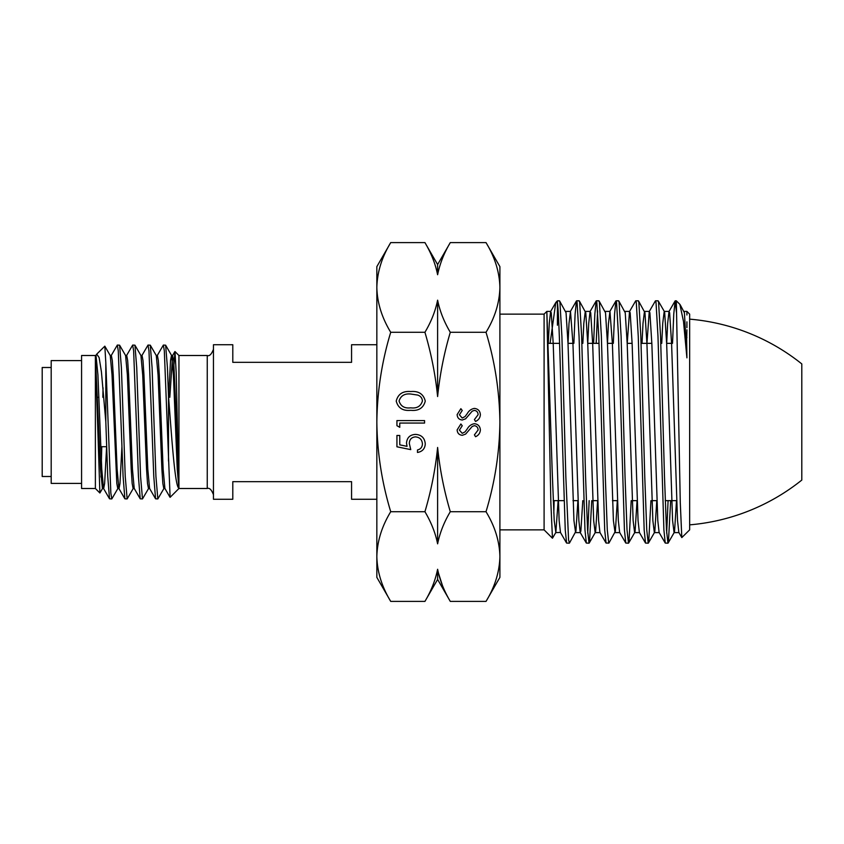 <?xml version="1.0" encoding="UTF-8"?>
<svg xmlns="http://www.w3.org/2000/svg" width="844" height="844" viewBox="0 0 844 844"><rect width="100%" height="100%" fill="white"/><g stroke="black" fill="none" stroke-linecap="round" stroke-linejoin="round"><path stroke-width="1.27" d="M499.901 314.137L544.095 314.137L544.095 529.863L552.451 538.219L550.889 503.509L546.838 311.394L552.229 472.218L554.202 520.548L555.848 532.469L552.451 538.219M550.098 343.35L555.774 302.574L557.42 302.711L557.42 325.225L558.148 310.856M556.122 302.11L557.42 300.812L557.42 302.711C558.876 311.615 560.353 365.262 561.788 422L565.248 529.979L566.588 543.061L560.469 532.469L559.139 520.548L553.221 343.793L551.248 312.755L550.604 311.531L549.275 323.452L548.305 343.35L559.572 343.35M572.971 500.65L577.897 500.65L575.914 531.245L569.457 543.072L568.561 539.812L565.849 477.018L561.904 336.302L559.931 302.3L559.445 300.812L557.42 300.812M569.31 543.188L566.588 543.061M591.749 500.65L589.534 541.7L589.038 543.188L586.327 543.061L584.976 529.979L579.058 336.302L577.085 302.3L576.452 300.939L575.112 314.021L573.878 343.35M589.038 543.188L587.561 529.979L585.588 477.018L581.632 336.302L579.659 302.3L579.174 300.812L576.6 300.812M589.165 500.65L587.74 533.144M617.323 500.65L615.371 531.245L608.914 543.072L606.055 543.061L604.705 529.979L598.786 336.302L596.813 302.3L596.191 300.939L594.841 314.021L593.606 343.35M608.767 543.188L607.29 529.979L605.317 477.018L601.371 336.302L599.398 302.3L598.902 300.812L596.328 300.812M597.605 310.856L596.18 343.35M631.206 500.65L628.991 541.7L628.506 543.188L625.784 543.061L624.433 529.979L618.515 336.302L616.542 302.3L615.92 300.939L614.569 314.021L613.335 343.35M628.506 543.188L627.018 529.979L625.045 477.018L621.1 336.302L619.127 302.3L618.641 300.812L616.057 300.812M650.935 500.65L648.719 541.7L648.234 543.188L645.512 543.061L644.172 529.979L638.254 336.302L636.281 302.3L635.648 300.939L629.519 311.531L627.229 343.35M648.234 543.188L646.747 529.979L644.774 477.018L640.828 336.302L638.855 302.3L638.37 300.812L635.785 300.812M670.663 500.65L668.448 541.7L667.963 543.188L665.241 543.061L663.901 529.979L657.982 336.302L656.01 302.3L655.377 300.939L649.247 311.531L646.958 343.35M667.963 543.188L666.475 529.979L664.502 477.018L660.557 336.302L658.584 302.3L658.098 300.812L655.514 300.812M668.089 500.65L666.665 533.144M676.529 312.892L675.105 300.939L673.765 314.021L672.52 343.35M675.253 300.812L676.329 300.812L680.275 502.518L681.804 537.586L689.654 529.863L689.654 314.137L686.91 311.394L686.91 314.991M686.742 337.906L686.91 329.793M686.91 327.63L686.91 321.849M686.636 338.011L686.91 357.845L683.513 321.522L679.874 304.346M554.118 500.65L553.812 513.279M376.846 556.555L376.846 577.37L390.719 601.403C381.836 586.759 377.205 571.81 376.846 556.555C377.215 541.268 381.847 526.308 390.719 511.707C381.815 482.283 377.194 452.384 376.846 422L376.846 556.555M390.719 242.597L376.846 266.63L376.846 422C377.247 391.247 381.878 361.337 390.719 332.293C381.836 317.65 377.205 302.701 376.846 287.445C377.215 272.148 381.847 257.198 390.719 242.597L424.933 242.597C431.21 253.189 435.43 263.898 437.614 274.722C439.851 263.718 444.081 253.021 450.295 242.597L486.017 242.597C494.911 257.241 499.532 272.19 499.901 287.445C499.521 302.732 494.901 317.692 486.017 332.293C494.869 361.337 499.49 391.247 499.901 422C499.553 452.384 494.922 482.283 486.017 511.707L450.295 511.707C444.039 490.607 439.808 469.201 437.614 447.457C435.388 469.348 431.157 490.765 424.933 511.707L390.719 511.707M475.541 436.728L474.423 434.86L478.105 430.007C478.01 427.507 476.765 426.062 474.36 425.682L472.186 426.473L465.656 434.08L462.301 435.314C459.062 434.966 457.342 433.151 457.142 429.87L460.877 423.983L462.238 425.777L459.41 430.092L462.206 433.331L465.055 431.875L467.259 428.91C468.884 425.998 471.258 424.268 474.391 423.699C478.094 424.152 480.088 426.252 480.373 430.007C480.109 433.151 478.495 435.398 475.541 436.728M399.771 435.462L399.771 444.851L407.04 446.339L406.502 443.089C406.987 437.603 409.994 434.713 415.533 434.396C421.567 434.829 424.806 438.036 425.271 444.028C424.88 448.829 422.285 451.645 417.474 452.458L417.474 449.979C420.628 449.187 422.274 447.162 422.433 443.881C422.053 439.587 419.721 437.255 415.427 436.875C411.471 437.266 409.435 439.481 409.329 443.533L410.754 449.62L396.933 446.792L396.933 435.462L399.771 435.462M396.933 420.586L424.564 420.586L424.564 423.066L399.771 423.066L399.771 427.307L396.933 425.692L396.933 420.586M486.017 332.293L450.295 332.293C444.018 321.701 439.787 310.993 437.614 300.169C435.367 311.162 431.147 321.87 424.933 332.293C431.189 353.393 435.42 374.799 437.614 396.543C439.84 374.652 444.06 353.235 450.295 332.293M424.933 332.293L390.719 332.293M410.764 410.311C402.915 411.133 398.073 408.053 396.226 401.079C398.041 394.032 402.883 390.856 410.764 391.542C418.624 390.856 423.466 394.032 425.271 401.079C423.424 408.032 418.592 411.112 410.764 410.311M475.541 421.43L474.423 419.563L478.105 414.71C478.01 412.21 476.765 410.764 474.36 410.384L472.186 411.176L465.656 418.782L462.301 420.017C459.062 419.668 457.342 417.854 457.142 414.573L460.877 408.686L462.238 410.479L459.41 414.794L462.206 418.033L465.055 416.577L467.259 413.602C468.884 410.701 471.258 408.971 474.391 408.401C478.094 408.855 480.088 410.954 480.373 414.71C480.109 417.854 478.495 420.101 475.541 421.43M486.017 242.597L499.901 266.63L499.901 577.37L486.017 601.403L450.295 601.403C444.018 590.811 439.787 580.102 437.614 569.278C435.367 580.282 431.147 590.979 424.933 601.403L390.719 601.403M486.017 511.707C494.911 526.35 499.532 541.299 499.901 556.555C499.521 571.852 494.901 586.802 486.017 601.403M424.933 511.707C431.21 522.299 435.43 533.007 437.614 543.831C439.851 532.838 444.081 522.13 450.295 511.707M438.342 572.728L442.435 585.493M436.886 572.696L437.614 569.278L437.614 579.438L450.295 601.403M438.331 271.304L437.614 274.722L437.614 264.562L450.295 242.597M437.614 300.169L437.614 396.543M437.614 447.457L437.614 543.831M422.433 400.995C422.158 398.009 420.586 396.036 417.696 395.066L410.754 394.021C404.656 393.388 400.763 395.72 399.064 400.995C400.731 406.323 404.624 408.601 410.754 407.831C416.873 408.601 420.766 406.323 422.433 400.995M681.804 537.586L678.85 532.469L677.521 520.548L671.602 343.793L669.63 312.755L668.986 311.531L667.657 323.452L666.686 343.35M665.241 543.061L659.111 532.469L657.792 520.548L651.863 343.793L649.891 312.755L649.247 311.531M645.512 543.061L639.383 532.469L638.053 520.548L632.135 343.793L630.162 312.755L629.519 311.531M625.784 543.061L619.654 532.469L618.325 520.548L612.406 343.793L609.948 311.394L608.461 323.452L607.49 343.35L612.396 343.35M606.055 543.061L599.926 532.469L598.596 520.548L592.678 343.793L590.705 312.755L590.061 311.531L588.732 323.452L587.762 343.35L599.029 343.35M582.793 500.65L580.841 531.245L580.197 532.469L578.868 520.548L572.949 343.793L570.491 311.394L569.004 323.452L568.033 343.35L572.928 343.35M555.69 532.606L560.469 532.469M686.91 357.845L684.421 312.755L680.211 304.821M676.508 500.65L674.556 531.245L674.071 532.606L672.584 520.548L666.665 343.793L664.692 312.755L664.207 311.394L662.719 323.452L661.749 343.35M656.78 500.65L654.828 531.245L654.343 532.606L652.855 520.548L646.937 343.793L644.964 312.755L638.507 300.928M649.405 311.394L644.478 311.394L642.991 323.452L642.02 343.35M637.051 500.65L635.099 531.245L634.614 532.606L633.127 520.548L627.208 343.793L625.235 312.755L618.779 300.928M615.033 532.469L613.398 520.548L607.48 343.793L605.507 312.755L599.05 300.928M592.699 500.65L597.626 500.65L595.642 531.245L595.157 532.606L593.67 520.548L587.751 343.793L585.778 312.755L579.322 300.928M590.22 311.394L585.282 311.394L583.805 323.452L582.835 343.35M575.576 532.469L573.941 520.548L568.023 343.793L566.05 312.755L559.583 300.928M558.137 500.65L555.848 532.469M376.846 344.732L351.568 344.732L351.568 362.34L232.796 362.34L232.796 344.732L213.458 344.732L213.458 499.268L232.796 499.268L232.796 481.66L351.568 481.66L351.568 499.268L376.846 499.268M689.654 319.148A207.16 207.16 0 0 1 801.8 363.922L801.8 480.078A207.16 207.16 0 0 1 689.654 524.852M97.672 397.281L98.906 397.281M100.763 446.719L106.618 446.719L104.635 483.496L103.675 488.57L102.43 488.57L103.052 486.376M178.939 488.497L207.244 488.497L207.244 355.503L178.939 355.503L178.939 488.497L170.108 497.327L164.327 350.935L163.367 345.069L157.237 355.556M174.001 364.144L174.972 351.537L176.185 372.689L178.865 488.064C175.858 487.473 173.125 456.562 170.477 422L168.505 396.174L168.505 461.067M163.367 345.069L165.635 345.185L167.428 367.604L168.505 396.174M148.017 345.069L150.285 345.185L152.078 367.604L155.918 476.396L157.828 498.931L155.57 498.815L153.777 476.396L148.977 350.935L148.017 345.069L141.897 355.556M157.828 498.931L163.958 488.444M132.677 345.069L134.934 345.185L136.728 367.604L140.568 476.396L142.488 498.931L140.22 498.815L138.427 476.396L133.637 350.935L132.677 345.069L126.547 355.556M142.488 498.931L148.607 488.444M117.327 345.069L119.595 345.185L121.388 367.604L125.228 476.396L127.138 498.931L124.88 498.815L123.087 476.396L118.287 350.935L117.327 345.069L111.208 355.556M127.138 498.931L133.268 488.444M111.798 498.931L109.53 498.815L107.737 476.396L105.806 421.641L105.806 362.477L110.838 493.075L111.798 498.931L117.917 488.444M95.383 488.497L81.573 488.497L81.573 355.503L95.383 355.503L95.383 488.497L99.877 492.991L95.446 357.181L100.51 469.074L102.43 488.57M109.53 498.815L103.527 488.444L101.755 469.074L97.925 374.926L96.005 355.429L96.754 354.121L99.128 357.582L101.417 371.835L105.806 421.641M105.806 362.477L104.825 346.167L96.754 354.121M103.052 387.818L102.831 397.281M101.776 446.719L100.963 477.082M102.578 488.444L99.877 492.991M81.573 360.61L51.189 360.61L51.189 483.39L81.573 483.39M51.189 367.499L42.2 367.499L42.2 476.501L51.189 476.501M110.1 355.429L111.345 355.429L112.305 360.504L113.265 374.926L117.105 469.074L118.877 488.444L124.88 498.815M104.825 346.167L110.247 355.556L112.02 374.926L116.82 483.496L117.78 488.57L119.025 488.57L119.975 483.496L121.926 446.719M125.45 355.429L126.695 355.429L127.655 360.504L128.615 374.926L132.445 469.074L134.217 488.444L140.22 498.815M140.8 355.429L142.035 355.429L142.995 360.504L143.955 374.926L147.795 469.074L149.567 488.444L155.57 498.815M156.14 355.429L157.385 355.429L158.345 360.504L159.305 374.926L163.135 469.074L164.907 488.444L170.034 497.295M169.823 397.281L172.587 355.556L173.685 360.504L178.865 476.005M119.595 345.185L125.598 355.556L127.37 374.926L131.2 469.074L132.16 483.496L133.12 488.57L134.365 488.57M134.934 345.185L140.937 355.556L142.71 374.926L146.55 469.074L147.51 483.496L148.47 488.57L149.715 488.57M150.285 345.185L156.288 355.556L158.06 374.926L161.89 469.074L162.85 483.496L163.81 488.57L165.055 488.57M168.589 397.123L170.53 360.504L171.49 355.429L172.725 355.429M165.635 345.185L171.627 355.556L173.4 374.926L177.24 469.074L178.865 488.064M544.095 314.137L546.838 311.394L550.763 311.394M679.863 304.346L676.329 300.812M553.242 500.65L564.014 500.65M612.428 500.65L617.365 500.65M632.156 500.65L637.093 500.65M651.884 500.65L656.822 500.65M665.241 500.65L676.55 500.65M627.187 343.35L632.124 343.35M641.071 343.35L651.853 343.35M666.644 343.35L671.581 343.35M686.183 338.465L686.91 337.737M499.901 529.863L544.095 529.863M437.614 579.438L424.933 601.403M437.614 264.562L424.933 242.597M675.105 300.939L668.986 311.531M615.92 300.939L609.79 311.531M596.191 300.939L590.061 311.531M586.327 543.061L580.197 532.469M576.452 300.939L570.333 311.531M555.774 302.574L550.604 311.531M678.998 532.606L674.071 532.606M669.134 311.394L664.207 311.394M659.269 532.606L654.343 532.606M639.541 532.606L634.614 532.606M629.677 311.394L624.75 311.394M619.812 532.606L614.886 532.606M609.948 311.394L605.021 311.394M600.084 532.606L595.157 532.606M580.356 532.606L575.418 532.606M570.491 311.394L565.554 311.394M683.935 311.394L686.91 311.394M674.219 532.469L668.1 543.072M664.355 311.531L658.236 300.928M654.49 532.469L648.371 543.072M634.762 532.469L628.643 543.072M595.305 532.469L589.186 543.072M207.244 488.497C209.449 487.632 211.527 489.699 213.458 494.711M207.244 355.503C209.449 356.368 211.527 354.301 213.458 349.289M178.939 355.503L174.972 351.537M95.383 355.503L96.005 355.429M96.416 354.586L95.857 355.556M172.587 355.556L174.887 351.579"/></g></svg>
